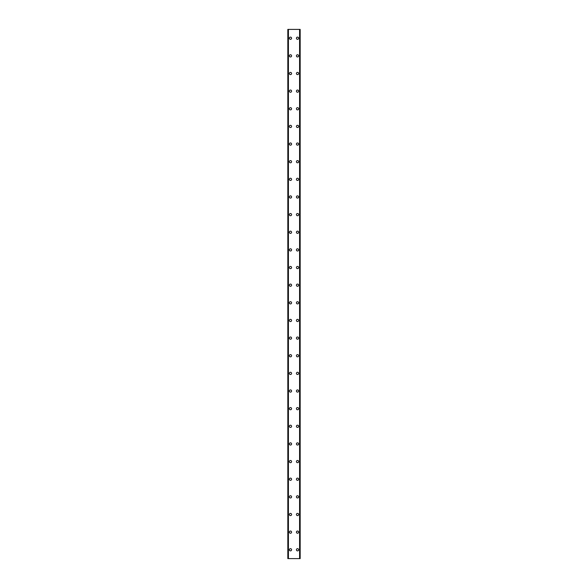 <?xml version="1.0" encoding="UTF-8"?>
<svg xmlns="http://www.w3.org/2000/svg" width="588" height="588" viewBox="0 0 588 588"><rect width="100%" height="100%" fill="white"/><g stroke="black" fill="none" stroke-linecap="round" stroke-linejoin="round"><path stroke-width="0.88" d="M289.369 549.78A1.103 1.103 0 0 1 290.472 548.678A1.103 1.103 0 0 1 291.575 549.78A1.103 1.103 0 0 1 290.472 550.882A1.103 1.103 0 0 1 289.369 549.78M289.369 532.14A1.103 1.103 0 0 1 290.472 531.038A1.103 1.103 0 0 1 291.575 532.14A1.103 1.103 0 0 1 290.472 533.242A1.103 1.103 0 0 1 289.369 532.14M289.369 514.5A1.103 1.103 0 0 1 290.472 513.398A1.103 1.103 0 0 1 291.575 514.5A1.103 1.103 0 0 1 290.472 515.602A1.103 1.103 0 0 1 289.369 514.5M289.369 496.86A1.103 1.103 0 0 1 290.472 495.757A1.103 1.103 0 0 1 291.575 496.86A1.103 1.103 0 0 1 290.472 497.962A1.103 1.103 0 0 1 289.369 496.86M289.369 479.22A1.103 1.103 0 0 1 290.472 478.118A1.103 1.103 0 0 1 291.575 479.22A1.103 1.103 0 0 1 290.472 480.322A1.103 1.103 0 0 1 289.369 479.22M289.369 461.58A1.103 1.103 0 0 1 290.472 460.477A1.103 1.103 0 0 1 291.575 461.58A1.103 1.103 0 0 1 290.472 462.683A1.103 1.103 0 0 1 289.369 461.58M289.369 443.94A1.103 1.103 0 0 1 290.472 442.837A1.103 1.103 0 0 1 291.575 443.94A1.103 1.103 0 0 1 290.472 445.043A1.103 1.103 0 0 1 289.369 443.94M289.369 426.3A1.103 1.103 0 0 1 290.472 425.197A1.103 1.103 0 0 1 291.575 426.3A1.103 1.103 0 0 1 290.472 427.402A1.103 1.103 0 0 1 289.369 426.3M289.369 408.66A1.103 1.103 0 0 1 290.472 407.558A1.103 1.103 0 0 1 291.575 408.66A1.103 1.103 0 0 1 290.472 409.762A1.103 1.103 0 0 1 289.369 408.66M289.369 391.02A1.103 1.103 0 0 1 290.472 389.918A1.103 1.103 0 0 1 291.575 391.02A1.103 1.103 0 0 1 290.472 392.123A1.103 1.103 0 0 1 289.369 391.02M289.369 373.38A1.103 1.103 0 0 1 290.472 372.277A1.103 1.103 0 0 1 291.575 373.38A1.103 1.103 0 0 1 290.472 374.483A1.103 1.103 0 0 1 289.369 373.38M289.369 355.74A1.103 1.103 0 0 1 290.472 354.637A1.103 1.103 0 0 1 291.575 355.74A1.103 1.103 0 0 1 290.472 356.842A1.103 1.103 0 0 1 289.369 355.74M289.369 338.1A1.103 1.103 0 0 1 290.472 336.998A1.103 1.103 0 0 1 291.575 338.1A1.103 1.103 0 0 1 290.472 339.202A1.103 1.103 0 0 1 289.369 338.1M289.369 320.46A1.103 1.103 0 0 1 290.472 319.358A1.103 1.103 0 0 1 291.575 320.46A1.103 1.103 0 0 1 290.472 321.562A1.103 1.103 0 0 1 289.369 320.46M289.369 302.82A1.103 1.103 0 0 1 290.472 301.717A1.103 1.103 0 0 1 291.575 302.82A1.103 1.103 0 0 1 290.472 303.923A1.103 1.103 0 0 1 289.369 302.82M289.369 285.18A1.103 1.103 0 0 1 290.472 284.077A1.103 1.103 0 0 1 291.575 285.18A1.103 1.103 0 0 1 290.472 286.282A1.103 1.103 0 0 1 289.369 285.18M289.369 267.54A1.103 1.103 0 0 1 290.472 266.438A1.103 1.103 0 0 1 291.575 267.54A1.103 1.103 0 0 1 290.472 268.642A1.103 1.103 0 0 1 289.369 267.54M289.369 249.9A1.103 1.103 0 0 1 290.472 248.797A1.103 1.103 0 0 1 291.575 249.9A1.103 1.103 0 0 1 290.472 251.002A1.103 1.103 0 0 1 289.369 249.9M289.369 232.26A1.103 1.103 0 0 1 290.472 231.157A1.103 1.103 0 0 1 291.575 232.26A1.103 1.103 0 0 1 290.472 233.362A1.103 1.103 0 0 1 289.369 232.26M289.369 214.62A1.103 1.103 0 0 1 290.472 213.517A1.103 1.103 0 0 1 291.575 214.62A1.103 1.103 0 0 1 290.472 215.722A1.103 1.103 0 0 1 289.369 214.62M289.369 196.98A1.103 1.103 0 0 1 290.472 195.877A1.103 1.103 0 0 1 291.575 196.98A1.103 1.103 0 0 1 290.472 198.083A1.103 1.103 0 0 1 289.369 196.98M289.369 179.34A1.103 1.103 0 0 1 290.472 178.237A1.103 1.103 0 0 1 291.575 179.34A1.103 1.103 0 0 1 290.472 180.442A1.103 1.103 0 0 1 289.369 179.34M289.369 161.7A1.103 1.103 0 0 1 290.472 160.597A1.103 1.103 0 0 1 291.575 161.7A1.103 1.103 0 0 1 290.472 162.803A1.103 1.103 0 0 1 289.369 161.7M289.369 144.06A1.103 1.103 0 0 1 290.472 142.958A1.103 1.103 0 0 1 291.575 144.06A1.103 1.103 0 0 1 290.472 145.162A1.103 1.103 0 0 1 289.369 144.06M289.369 126.42A1.103 1.103 0 0 1 290.472 125.317A1.103 1.103 0 0 1 291.575 126.42A1.103 1.103 0 0 1 290.472 127.522A1.103 1.103 0 0 1 289.369 126.42M289.369 108.78A1.103 1.103 0 0 1 290.472 107.677A1.103 1.103 0 0 1 291.575 108.78A1.103 1.103 0 0 1 290.472 109.882A1.103 1.103 0 0 1 289.369 108.78M289.369 91.14A1.103 1.103 0 0 1 290.472 90.037A1.103 1.103 0 0 1 291.575 91.14A1.103 1.103 0 0 1 290.472 92.242A1.103 1.103 0 0 1 289.369 91.14M289.369 73.5A1.103 1.103 0 0 1 290.472 72.397A1.103 1.103 0 0 1 291.575 73.5A1.103 1.103 0 0 1 290.472 74.602A1.103 1.103 0 0 1 289.369 73.5M289.369 55.86A1.103 1.103 0 0 1 290.472 54.758A1.103 1.103 0 0 1 291.575 55.86A1.103 1.103 0 0 1 290.472 56.962A1.103 1.103 0 0 1 289.369 55.86M289.369 38.22A1.103 1.103 0 0 1 290.472 37.117A1.103 1.103 0 0 1 291.575 38.22A1.103 1.103 0 0 1 290.472 39.322A1.103 1.103 0 0 1 289.369 38.22M296.425 549.78A1.103 1.103 0 0 1 297.528 548.678A1.103 1.103 0 0 1 298.63 549.78A1.103 1.103 0 0 1 297.528 550.882A1.103 1.103 0 0 1 296.425 549.78M296.425 532.14A1.103 1.103 0 0 1 297.528 531.038A1.103 1.103 0 0 1 298.63 532.14A1.103 1.103 0 0 1 297.528 533.242A1.103 1.103 0 0 1 296.425 532.14M296.425 514.5A1.103 1.103 0 0 1 297.528 513.398A1.103 1.103 0 0 1 298.63 514.5A1.103 1.103 0 0 1 297.528 515.602A1.103 1.103 0 0 1 296.425 514.5M296.425 496.86A1.103 1.103 0 0 1 297.528 495.757A1.103 1.103 0 0 1 298.63 496.86A1.103 1.103 0 0 1 297.528 497.962A1.103 1.103 0 0 1 296.425 496.86M296.425 479.22A1.103 1.103 0 0 1 297.528 478.118A1.103 1.103 0 0 1 298.63 479.22A1.103 1.103 0 0 1 297.528 480.322A1.103 1.103 0 0 1 296.425 479.22M296.425 461.58A1.103 1.103 0 0 1 297.528 460.477A1.103 1.103 0 0 1 298.63 461.58A1.103 1.103 0 0 1 297.528 462.683A1.103 1.103 0 0 1 296.425 461.58M296.425 443.94A1.103 1.103 0 0 1 297.528 442.837A1.103 1.103 0 0 1 298.63 443.94A1.103 1.103 0 0 1 297.528 445.043A1.103 1.103 0 0 1 296.425 443.94M296.425 426.3A1.103 1.103 0 0 1 297.528 425.197A1.103 1.103 0 0 1 298.63 426.3A1.103 1.103 0 0 1 297.528 427.402A1.103 1.103 0 0 1 296.425 426.3M296.425 408.66A1.103 1.103 0 0 1 297.528 407.558A1.103 1.103 0 0 1 298.63 408.66A1.103 1.103 0 0 1 297.528 409.762A1.103 1.103 0 0 1 296.425 408.66M296.425 391.02A1.103 1.103 0 0 1 297.528 389.918A1.103 1.103 0 0 1 298.63 391.02A1.103 1.103 0 0 1 297.528 392.123A1.103 1.103 0 0 1 296.425 391.02M296.425 373.38A1.103 1.103 0 0 1 297.528 372.277A1.103 1.103 0 0 1 298.63 373.38A1.103 1.103 0 0 1 297.528 374.483A1.103 1.103 0 0 1 296.425 373.38M296.425 355.74A1.103 1.103 0 0 1 297.528 354.637A1.103 1.103 0 0 1 298.63 355.74A1.103 1.103 0 0 1 297.528 356.842A1.103 1.103 0 0 1 296.425 355.74M296.425 338.1A1.103 1.103 0 0 1 297.528 336.998A1.103 1.103 0 0 1 298.63 338.1A1.103 1.103 0 0 1 297.528 339.202A1.103 1.103 0 0 1 296.425 338.1M296.425 320.46A1.103 1.103 0 0 1 297.528 319.358A1.103 1.103 0 0 1 298.63 320.46A1.103 1.103 0 0 1 297.528 321.562A1.103 1.103 0 0 1 296.425 320.46M296.425 302.82A1.103 1.103 0 0 1 297.528 301.717A1.103 1.103 0 0 1 298.63 302.82A1.103 1.103 0 0 1 297.528 303.923A1.103 1.103 0 0 1 296.425 302.82M296.425 285.18A1.103 1.103 0 0 1 297.528 284.077A1.103 1.103 0 0 1 298.63 285.18A1.103 1.103 0 0 1 297.528 286.282A1.103 1.103 0 0 1 296.425 285.18M296.425 267.54A1.103 1.103 0 0 1 297.528 266.438A1.103 1.103 0 0 1 298.63 267.54A1.103 1.103 0 0 1 297.528 268.642A1.103 1.103 0 0 1 296.425 267.54M296.425 249.9A1.103 1.103 0 0 1 297.528 248.797A1.103 1.103 0 0 1 298.63 249.9A1.103 1.103 0 0 1 297.528 251.002A1.103 1.103 0 0 1 296.425 249.9M296.425 232.26A1.103 1.103 0 0 1 297.528 231.157A1.103 1.103 0 0 1 298.63 232.26A1.103 1.103 0 0 1 297.528 233.362A1.103 1.103 0 0 1 296.425 232.26M296.425 214.62A1.103 1.103 0 0 1 297.528 213.517A1.103 1.103 0 0 1 298.63 214.62A1.103 1.103 0 0 1 297.528 215.722A1.103 1.103 0 0 1 296.425 214.62M296.425 196.98A1.103 1.103 0 0 1 297.528 195.877A1.103 1.103 0 0 1 298.63 196.98A1.103 1.103 0 0 1 297.528 198.083A1.103 1.103 0 0 1 296.425 196.98M296.425 179.34A1.103 1.103 0 0 1 297.528 178.237A1.103 1.103 0 0 1 298.63 179.34A1.103 1.103 0 0 1 297.528 180.442A1.103 1.103 0 0 1 296.425 179.34M296.425 161.7A1.103 1.103 0 0 1 297.528 160.597A1.103 1.103 0 0 1 298.63 161.7A1.103 1.103 0 0 1 297.528 162.803A1.103 1.103 0 0 1 296.425 161.7M296.425 144.06A1.103 1.103 0 0 1 297.528 142.958A1.103 1.103 0 0 1 298.63 144.06A1.103 1.103 0 0 1 297.528 145.162A1.103 1.103 0 0 1 296.425 144.06M296.425 126.42A1.103 1.103 0 0 1 297.528 125.317A1.103 1.103 0 0 1 298.63 126.42A1.103 1.103 0 0 1 297.528 127.522A1.103 1.103 0 0 1 296.425 126.42M296.425 108.78A1.103 1.103 0 0 1 297.528 107.677A1.103 1.103 0 0 1 298.63 108.78A1.103 1.103 0 0 1 297.528 109.882A1.103 1.103 0 0 1 296.425 108.78M296.425 91.14A1.103 1.103 0 0 1 297.528 90.037A1.103 1.103 0 0 1 298.63 91.14A1.103 1.103 0 0 1 297.528 92.242A1.103 1.103 0 0 1 296.425 91.14M296.425 73.5A1.103 1.103 0 0 1 297.528 72.397A1.103 1.103 0 0 1 298.63 73.5A1.103 1.103 0 0 1 297.528 74.602A1.103 1.103 0 0 1 296.425 73.5M296.425 55.86A1.103 1.103 0 0 1 297.528 54.758A1.103 1.103 0 0 1 298.63 55.86A1.103 1.103 0 0 1 297.528 56.962A1.103 1.103 0 0 1 296.425 55.86M296.425 38.22A1.103 1.103 0 0 1 297.528 37.117A1.103 1.103 0 0 1 298.63 38.22A1.103 1.103 0 0 1 297.528 39.322A1.103 1.103 0 0 1 296.425 38.22M300.115 29.4L287.826 29.4L287.826 558.6L300.174 558.6L300.174 29.4L300.115 558.6M288.245 29.4L288.245 558.6L288.245 29.4M300.174 29.4L300.174 558.6M299.755 558.6L299.755 29.4L299.755 558.6M287.826 558.6L287.826 29.4M287.885 29.4L287.885 558.6M288.414 29.4L288.414 558.6M299.586 29.4L299.586 558.6M288.274 29.4L288.274 558.6M299.726 29.4L299.726 558.6"/></g></svg>

